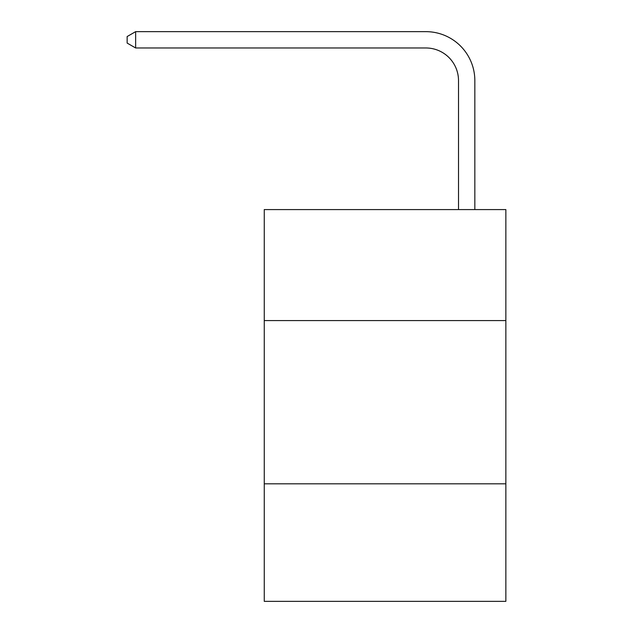 <?xml version="1.0" encoding="UTF-8"?>
<svg xmlns="http://www.w3.org/2000/svg" width="633" height="633" viewBox="0 0 633 633"><rect width="100%" height="100%" fill="white"/><g stroke="black" fill="none" stroke-linecap="round" stroke-linejoin="round"><path stroke-width="0.95" d="M505.854 320.583L505.854 209.578L264.262 209.578L264.262 320.583L505.854 320.583L505.854 601.35L264.262 601.35L264.262 320.583M505.854 483.818L264.262 483.818M425.867 31.65L135.636 31.65L425.867 31.65A48.97 48.97 -3.1 0 1 474.837 80.62L474.837 209.578M458.514 209.578L458.514 80.62A32.647 32.647 176.9 0 0 425.867 47.973L135.636 47.973L127.146 43.076L127.146 36.548L135.636 31.65L135.636 47.973M458.514 80.62A32.647 32.647 176.9 0 0 425.867 47.973A32.647 32.647 176.9 0 1 458.514 80.62A32.647 32.647 176.9 0 0 425.867 47.973A32.647 32.647 176.9 0 1 458.514 80.62A32.647 32.647 176.9 0 0 425.867 47.973A32.647 32.647 176.9 0 1 458.514 80.62A32.647 32.647 176.9 0 0 425.867 47.973A32.647 32.647 176.9 0 1 458.514 80.62"/></g></svg>
